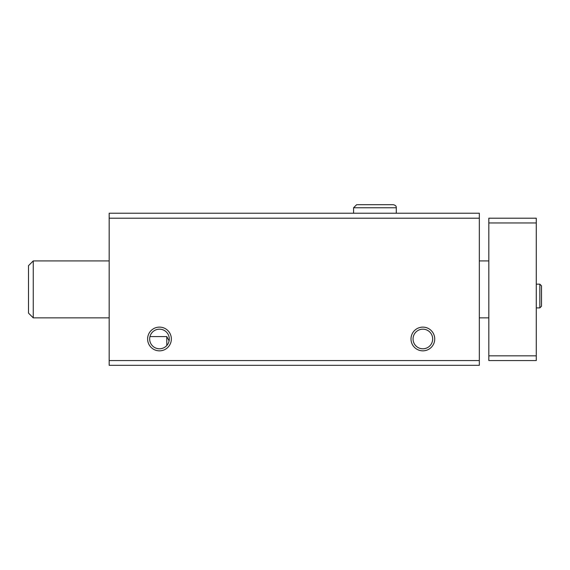 <?xml version="1.0" encoding="UTF-8"?>
<svg xmlns="http://www.w3.org/2000/svg" width="570" height="570" viewBox="0 0 570 570"><rect width="100%" height="100%" fill="white"/><g stroke="black" fill="none" stroke-linecap="round" stroke-linejoin="round"><path stroke-width="0.85" d="M149.967 336.585L166.789 336.585L169.112 340.832M149.668 338.979A9.811 9.811 0 0 0 164.381 347.479A9.811 9.811 0 0 0 164.381 330.486A9.811 9.811 0 0 0 149.668 338.979M109.176 365.32L479.334 365.32L479.334 360.575L109.176 360.575L109.176 365.32M109.176 360.575L109.176 213.223L479.334 213.223L479.334 360.575M147.616 338.979A11.863 11.863 0 0 0 165.414 349.253A11.863 11.863 0 0 0 165.414 328.705A11.863 11.863 0 0 0 147.616 338.979M410.999 338.979A11.863 11.863 0 0 0 428.79 349.253A11.863 11.863 0 0 0 428.79 328.705A11.863 11.863 0 0 0 410.999 338.979M109.176 218.203L479.334 218.203M413.051 338.979A9.811 9.811 0 0 0 427.764 347.479A9.811 9.811 0 0 0 427.764 330.486A9.811 9.811 0 0 0 413.051 338.979M166.789 345.527L166.789 336.585M536.277 222.948L488.825 222.948L488.825 218.203L536.277 218.203L536.277 360.575L488.825 360.575L488.825 355.83L536.277 355.83M488.825 222.948L488.825 355.83M33.245 317.861L28.5 313.115L28.5 265.663L33.245 260.918L33.245 317.861L109.176 317.861M353.578 213.223L353.578 207.765L396.285 207.765C396.428 206.176 395.395 205.143 393.2 204.68L356.656 204.68L353.578 207.765L353.578 213.223M539.84 284.166L539.84 307.9L541.5 306.24L541.5 285.834L539.84 284.166L536.277 284.166M479.334 317.861L488.825 317.861M28.5 265.663L33.245 260.918L109.176 260.918M479.334 260.918L488.825 260.918M536.277 307.9L539.84 307.9M541.5 296.129L541.5 306.24M541.5 295.93L541.5 285.834M396.285 213.223L396.285 207.765C396.428 206.176 395.395 205.143 393.2 204.68"/></g></svg>
